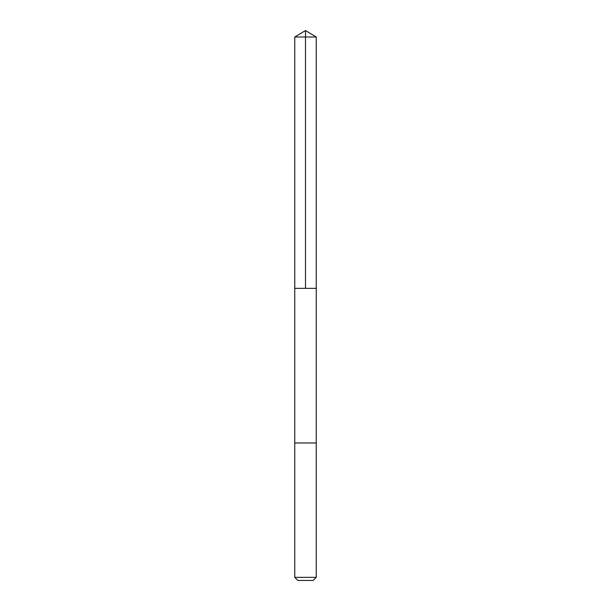 <?xml version="1.0" encoding="UTF-8"?>
<svg xmlns="http://www.w3.org/2000/svg" width="611" height="611" viewBox="0 0 611 611"><rect width="100%" height="100%" fill="white"/><g stroke="black" fill="none" stroke-linecap="round" stroke-linejoin="round"><path stroke-width="0.92" d="M314.253 288.346L316.238 288.346L316.238 37.004L294.762 37.004L294.762 288.346L316.238 288.346L316.238 442.975L294.762 442.975L294.762 288.346L314.253 288.346M316.238 442.975L294.762 442.975L294.762 577.349L316.238 577.349L316.238 442.975M316.238 577.349L313.137 580.45L297.863 580.45L294.762 577.349M305.5 288.346L305.5 30.55L294.762 37.004M305.5 30.55L316.238 37.004"/></g></svg>
